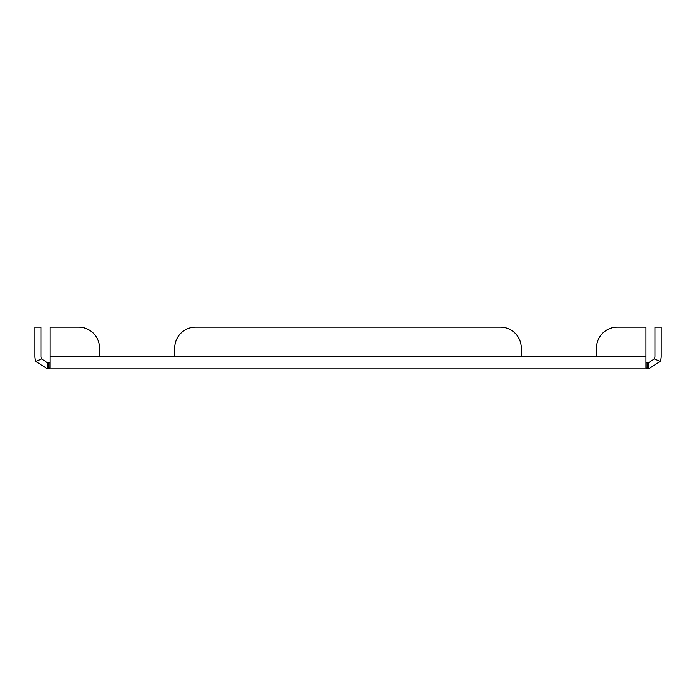 <?xml version="1.0" encoding="UTF-8"?>
<svg xmlns="http://www.w3.org/2000/svg" width="696" height="696" viewBox="0 0 696 696"><rect width="100%" height="100%" fill="white"/><g stroke="black" fill="none" stroke-linecap="round" stroke-linejoin="round"><path stroke-width="1.04" d="M645.94 356.352L521.304 356.352L521.304 348L521.304 356.352L596.472 356.352L596.472 348A20.88 20.88 0 0 1 617.352 327.12L645.94 327.12L645.94 367.81L647.036 368.88L648.672 368.88L648.672 362.616L654.397 358.884A6.264 6.264 0 0 0 654.936 356.352L654.936 327.12L661.2 327.12L661.2 356.352A12.528 12.528 0 0 1 660.13 361.415L654.397 358.884M195.576 327.12L500.424 327.12L195.576 327.12A20.88 20.88 0 0 0 174.696 348L174.696 356.352L99.528 356.352L99.528 348L99.528 356.352L521.304 356.352M521.304 348A20.88 20.88 0 0 0 500.424 327.12M648.672 362.616L645.94 362.077L647.036 362.616L647.036 368.88L48.964 368.88L50.06 367.81L50.06 327.12L78.648 327.12A20.88 20.88 0 0 1 99.528 348M47.328 368.88L48.964 368.88L48.964 362.616L50.06 362.077L47.328 362.616L47.328 368.88L35.87 361.415L41.603 358.884L47.328 362.616M41.603 358.884A6.264 6.264 0 0 1 41.064 356.352L41.064 327.12L34.8 327.12L34.8 356.352A12.528 12.528 0 0 0 35.87 361.415M648.672 368.88L660.13 361.415M50.06 327.12L78.648 327.12M99.528 356.352L50.06 356.352"/></g></svg>
